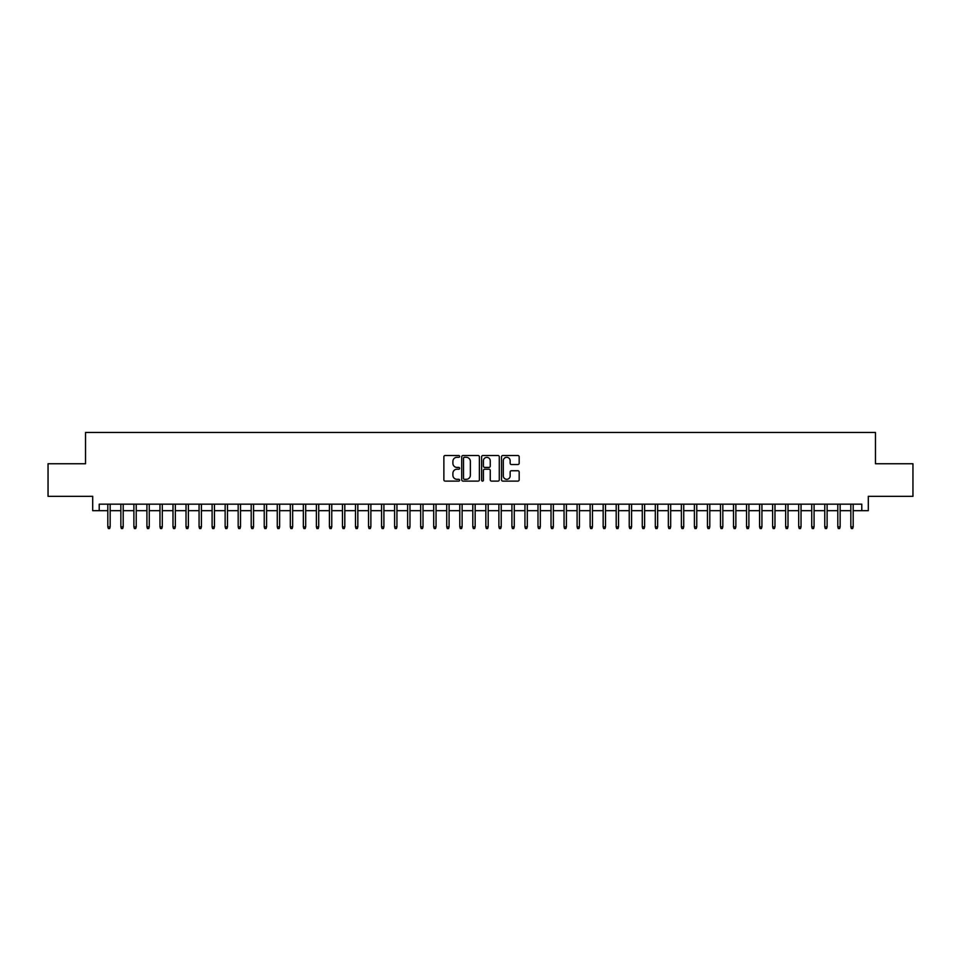 <?xml version="1.0" encoding="UTF-8"?>
<svg xmlns="http://www.w3.org/2000/svg" width="961" height="961" viewBox="0 0 961 961"><rect width="100%" height="100%" fill="white"/><g stroke="black" fill="none" stroke-linecap="round" stroke-linejoin="round"><path stroke-width="1.44" d="M459.646 456.415A0.901 0.901 0 0 0 458.745 455.514L445.159 455.514A1.285 1.285 0 0 0 443.874 456.799L443.874 479.827A1.285 1.285 0 0 0 445.159 481.113L458.745 481.113A0.901 0.901 0 0 0 459.646 480.212A0.901 0.901 0 0 0 458.745 479.311L456.992 479.311A4.096 4.096 0 0 1 452.895 475.227L452.895 473.305A4.096 4.096 0 0 1 456.992 469.208L458.745 469.208A0.901 0.901 0 0 0 459.646 468.307A0.901 0.901 0 0 0 458.745 467.418L456.992 467.418A4.096 4.096 0 0 1 452.895 463.322L452.895 461.4A4.096 4.096 0 0 1 456.992 457.304L458.745 457.304A0.901 0.901 0 0 0 459.646 456.415M517.895 464.535A1.285 1.285 0 0 0 519.168 463.262L519.168 456.799A1.285 1.285 0 0 0 517.895 455.514L502.795 455.514A1.285 1.285 0 0 0 501.522 456.799L501.522 479.827A1.285 1.285 0 0 0 502.795 481.113L517.895 481.113A1.285 1.285 0 0 0 519.168 479.827L519.168 472.019A1.285 1.285 0 0 0 517.895 470.746L511.432 470.746A1.285 1.285 0 0 0 510.147 472.019L510.147 475.887A3.424 3.424 0 0 1 506.735 479.311A3.424 3.424 0 0 1 503.312 475.887L503.312 460.727A3.424 3.424 0 0 1 506.735 457.304A3.424 3.424 0 0 1 510.147 460.727L510.147 463.262A1.285 1.285 0 0 0 511.432 464.535L517.895 464.535M99.211 510.675L99.211 504.165L861.789 504.165L861.789 510.675L868.3 510.675L868.3 496.332L912.95 496.332L912.95 463.755L875.471 463.755L875.471 432.462L85.529 432.462L85.529 463.755L48.05 463.755L48.05 496.332L92.7 496.332L92.7 510.675L107.812 510.675M479.383 456.799A1.285 1.285 0 0 0 478.097 455.514L462.998 455.514A1.285 1.285 0 0 0 461.724 456.799L461.724 479.827A1.285 1.285 0 0 0 462.998 481.113L478.097 481.113A1.285 1.285 0 0 0 479.383 479.827L479.383 456.799M482.902 455.514L498.002 455.514A1.285 1.285 0 0 1 499.276 456.799L499.276 479.827A1.285 1.285 0 0 1 498.002 481.113L491.539 481.113A1.285 1.285 0 0 1 490.254 479.827L490.254 470.482A1.285 1.285 0 0 0 488.981 469.208L484.692 469.208A1.285 1.285 0 0 0 483.407 470.482L483.407 480.212A0.901 0.901 0 0 1 482.518 481.113A0.901 0.901 0 0 1 481.617 480.212L481.617 456.799A1.285 1.285 0 0 1 482.902 455.514M110.167 510.675L120.858 510.675M123.2 510.675L133.891 510.675M136.234 510.675L146.925 510.675M149.267 510.675L159.958 510.675M162.301 510.675L172.992 510.675M175.346 510.675L186.026 510.675M188.38 510.675L199.071 510.675M201.414 510.675L212.105 510.675M214.447 510.675L225.138 510.675M227.481 510.675L238.172 510.675M240.514 510.675L251.205 510.675M253.548 510.675L264.239 510.675M266.593 510.675L277.273 510.675M279.627 510.675L290.318 510.675M292.661 510.675L303.352 510.675M305.694 510.675L316.385 510.675M318.728 510.675L329.419 510.675M331.761 510.675L342.452 510.675M344.807 510.675L355.486 510.675M357.84 510.675L368.531 510.675M370.874 510.675L381.565 510.675M383.907 510.675L394.599 510.675M396.941 510.675L407.632 510.675M409.975 510.675L420.666 510.675M423.008 510.675L433.699 510.675M436.054 510.675L446.733 510.675M449.087 510.675L459.778 510.675M462.121 510.675L472.812 510.675M475.154 510.675L485.846 510.675M488.188 510.675L498.879 510.675M501.222 510.675L511.913 510.675M514.267 510.675L524.946 510.675M527.301 510.675L537.992 510.675M540.334 510.675L551.025 510.675M553.368 510.675L564.059 510.675M566.401 510.675L577.093 510.675M579.435 510.675L590.126 510.675M592.469 510.675L603.16 510.675M605.514 510.675L616.193 510.675M618.548 510.675L629.239 510.675M631.581 510.675L642.272 510.675M644.615 510.675L655.306 510.675M657.648 510.675L668.339 510.675M670.682 510.675L681.373 510.675M683.727 510.675L694.407 510.675M696.761 510.675L707.452 510.675M709.795 510.675L720.486 510.675M722.828 510.675L733.519 510.675M735.862 510.675L746.553 510.675M748.895 510.675L759.586 510.675M761.929 510.675L772.62 510.675M774.974 510.675L785.654 510.675M788.008 510.675L798.699 510.675M801.042 510.675L811.733 510.675M814.075 510.675L824.766 510.675M827.109 510.675L837.8 510.675M840.142 510.675L850.833 510.675M853.188 510.675L861.789 510.675M464.415 457.304A0.901 0.901 0 0 0 463.514 458.205L463.514 478.422A0.901 0.901 0 0 0 464.415 479.311L466.265 479.311A4.096 4.096 0 0 0 470.361 475.227L470.361 461.4A4.096 4.096 0 0 0 466.265 457.304L464.415 457.304M490.254 460.8A3.424 3.424 0 0 0 486.831 457.376A3.424 3.424 0 0 0 483.407 460.8L483.407 466.133A1.285 1.285 0 0 0 484.692 467.418L488.981 467.418A1.285 1.285 0 0 0 490.254 466.133L490.254 460.8M107.812 526.844L108.341 528.538L109.638 528.538L110.167 526.844L107.812 526.844L107.812 504.165M110.167 526.844L110.167 504.165M120.858 526.844L121.374 528.538L122.684 528.538L123.2 526.844L120.858 526.844L120.858 504.165M123.2 526.844L123.2 504.165M133.891 526.844L134.408 528.538L135.717 528.538L136.234 526.844L133.891 526.844L133.891 504.165M136.234 526.844L136.234 504.165M146.925 526.844L147.441 528.538L148.751 528.538L149.267 526.844L146.925 526.844L146.925 504.165M149.267 526.844L149.267 504.165M159.958 526.844L160.475 528.538L161.784 528.538L162.301 526.844L159.958 526.844L159.958 504.165M162.301 526.844L162.301 504.165M172.992 526.844L173.521 528.538L174.818 528.538L175.346 526.844L172.992 526.844L172.992 504.165M175.346 526.844L175.346 504.165M186.026 526.844L186.554 528.538L187.851 528.538L188.38 526.844L186.026 526.844L186.026 504.165M188.38 526.844L188.38 504.165M199.071 526.844L199.588 528.538L200.885 528.538L201.414 526.844L199.071 526.844L199.071 504.165M201.414 526.844L201.414 504.165M212.105 526.844L212.621 528.538L213.931 528.538L214.447 526.844L212.105 526.844L212.105 504.165M214.447 526.844L214.447 504.165M225.138 526.844L225.655 528.538L226.964 528.538L227.481 526.844L225.138 526.844L225.138 504.165M227.481 526.844L227.481 504.165M238.172 526.844L238.688 528.538L239.998 528.538L240.514 526.844L238.172 526.844L238.172 504.165M240.514 526.844L240.514 504.165M251.205 526.844L251.734 528.538L253.031 528.538L253.548 526.844L251.205 526.844L251.205 504.165M253.548 526.844L253.548 504.165M264.239 526.844L264.768 528.538L266.065 528.538L266.593 526.844L264.239 526.844L264.239 504.165M266.593 526.844L266.593 504.165M277.273 526.844L277.801 528.538L279.098 528.538L279.627 526.844L277.273 526.844L277.273 504.165M279.627 526.844L279.627 504.165M290.318 526.844L290.835 528.538L292.144 528.538L292.661 526.844L290.318 526.844L290.318 504.165M292.661 526.844L292.661 504.165M303.352 526.844L303.868 528.538L305.178 528.538L305.694 526.844L303.352 526.844L303.352 504.165M305.694 526.844L305.694 504.165M316.385 526.844L316.902 528.538L318.211 528.538L318.728 526.844L316.385 526.844L316.385 504.165M318.728 526.844L318.728 504.165M329.419 526.844L329.935 528.538L331.245 528.538L331.761 526.844L329.419 526.844L329.419 504.165M331.761 526.844L331.761 504.165M342.452 526.844L342.981 528.538L344.278 528.538L344.807 526.844L342.452 526.844L342.452 504.165M344.807 526.844L344.807 504.165M355.486 526.844L356.014 528.538L357.312 528.538L357.84 526.844L355.486 526.844L355.486 504.165M357.84 526.844L357.84 504.165M368.531 526.844L369.048 528.538L370.345 528.538L370.874 526.844L368.531 526.844L368.531 504.165M370.874 526.844L370.874 504.165M381.565 526.844L382.082 528.538L383.391 528.538L383.907 526.844L381.565 526.844L381.565 504.165M383.907 526.844L383.907 504.165M394.599 526.844L395.115 528.538L396.425 528.538L396.941 526.844L394.599 526.844L394.599 504.165M396.941 526.844L396.941 504.165M407.632 526.844L408.149 528.538L409.458 528.538L409.975 526.844L407.632 526.844L407.632 504.165M409.975 526.844L409.975 504.165M420.666 526.844L421.194 528.538L422.492 528.538L423.008 526.844L420.666 526.844L420.666 504.165M423.008 526.844L423.008 504.165M433.699 526.844L434.228 528.538L435.525 528.538L436.054 526.844L433.699 526.844L433.699 504.165M436.054 526.844L436.054 504.165M446.733 526.844L447.261 528.538L448.559 528.538L449.087 526.844L446.733 526.844L446.733 504.165M449.087 526.844L449.087 504.165M459.778 526.844L460.295 528.538L461.604 528.538L462.121 526.844L459.778 526.844L459.778 504.165M462.121 526.844L462.121 504.165M472.812 526.844L473.329 528.538L474.638 528.538L475.154 526.844L472.812 526.844L472.812 504.165M475.154 526.844L475.154 504.165M485.846 526.844L486.362 528.538L487.671 528.538L488.188 526.844L485.846 526.844L485.846 504.165M488.188 526.844L488.188 504.165M498.879 526.844L499.396 528.538L500.705 528.538L501.222 526.844L498.879 526.844L498.879 504.165M501.222 526.844L501.222 504.165M511.913 526.844L512.441 528.538L513.739 528.538L514.267 526.844L511.913 526.844L511.913 504.165M514.267 526.844L514.267 504.165M524.946 526.844L525.475 528.538L526.772 528.538L527.301 526.844L524.946 526.844L524.946 504.165M527.301 526.844L527.301 504.165M537.992 526.844L538.508 528.538L539.806 528.538L540.334 526.844L537.992 526.844L537.992 504.165M540.334 526.844L540.334 504.165M551.025 526.844L551.542 528.538L552.851 528.538L553.368 526.844L551.025 526.844L551.025 504.165M553.368 526.844L553.368 504.165M564.059 526.844L564.575 528.538L565.885 528.538L566.401 526.844L564.059 526.844L564.059 504.165M566.401 526.844L566.401 504.165M577.093 526.844L577.609 528.538L578.918 528.538L579.435 526.844L577.093 526.844L577.093 504.165M579.435 526.844L579.435 504.165M590.126 526.844L590.655 528.538L591.952 528.538L592.469 526.844L590.126 526.844L590.126 504.165M592.469 526.844L592.469 504.165M603.16 526.844L603.688 528.538L604.986 528.538L605.514 526.844L603.16 526.844L603.16 504.165M605.514 526.844L605.514 504.165M616.193 526.844L616.722 528.538L618.019 528.538L618.548 526.844L616.193 526.844L616.193 504.165M618.548 526.844L618.548 504.165M629.239 526.844L629.755 528.538L631.065 528.538L631.581 526.844L629.239 526.844L629.239 504.165M631.581 526.844L631.581 504.165M642.272 526.844L642.789 528.538L644.098 528.538L644.615 526.844L642.272 526.844L642.272 504.165M644.615 526.844L644.615 504.165M655.306 526.844L655.822 528.538L657.132 528.538L657.648 526.844L655.306 526.844L655.306 504.165M657.648 526.844L657.648 504.165M668.339 526.844L668.856 528.538L670.165 528.538L670.682 526.844L668.339 526.844L668.339 504.165M670.682 526.844L670.682 504.165M681.373 526.844L681.902 528.538L683.199 528.538L683.727 526.844L681.373 526.844L681.373 504.165M683.727 526.844L683.727 504.165M694.407 526.844L694.935 528.538L696.232 528.538L696.761 526.844L694.407 526.844L694.407 504.165M696.761 526.844L696.761 504.165M707.452 526.844L707.969 528.538L709.266 528.538L709.795 526.844L707.452 526.844L707.452 504.165M709.795 526.844L709.795 504.165M720.486 526.844L721.002 528.538L722.312 528.538L722.828 526.844L720.486 526.844L720.486 504.165M722.828 526.844L722.828 504.165M733.519 526.844L734.036 528.538L735.345 528.538L735.862 526.844L733.519 526.844L733.519 504.165M735.862 526.844L735.862 504.165M746.553 526.844L747.069 528.538L748.379 528.538L748.895 526.844L746.553 526.844L746.553 504.165M748.895 526.844L748.895 504.165M759.586 526.844L760.115 528.538L761.412 528.538L761.929 526.844L759.586 526.844L759.586 504.165M761.929 526.844L761.929 504.165M772.62 526.844L773.149 528.538L774.446 528.538L774.974 526.844L772.62 526.844L772.62 504.165M774.974 526.844L774.974 504.165M785.654 526.844L786.182 528.538L787.479 528.538L788.008 526.844L785.654 526.844L785.654 504.165M788.008 526.844L788.008 504.165M798.699 526.844L799.216 528.538L800.525 528.538L801.042 526.844L798.699 526.844L798.699 504.165M801.042 526.844L801.042 504.165M811.733 526.844L812.249 528.538L813.559 528.538L814.075 526.844L811.733 526.844L811.733 504.165M814.075 526.844L814.075 504.165M824.766 526.844L825.283 528.538L826.592 528.538L827.109 526.844L824.766 526.844L824.766 504.165M827.109 526.844L827.109 504.165M837.8 526.844L838.316 528.538L839.626 528.538L840.142 526.844L837.8 526.844L837.8 504.165M840.142 526.844L840.142 504.165M850.833 526.844L851.362 528.538L852.659 528.538L853.188 526.844L850.833 526.844L850.833 504.165M853.188 526.844L853.188 504.165"/></g></svg>
